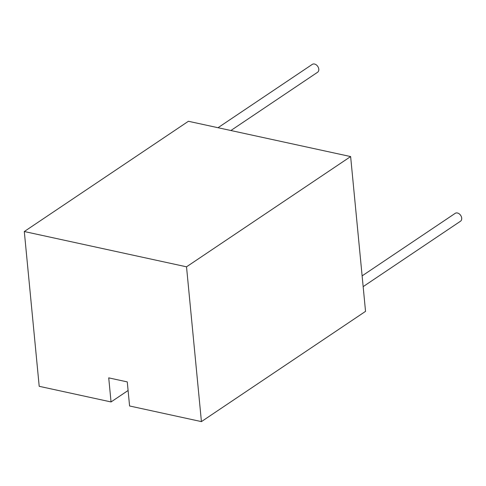 <?xml version="1.0" encoding="UTF-8"?>
<svg xmlns="http://www.w3.org/2000/svg" width="486" height="486" viewBox="0 0 486 486"><rect width="100%" height="100%" fill="white"/><g stroke="black" fill="none" stroke-linecap="round" stroke-linejoin="round"><path stroke-width="0.73" d="M362.119 275.878L455.188 213.354A4.751 3.42 56.1 0 1 459.197 213.828A4.751 3.42 56.1 0 1 461.7 218.141A4.751 3.42 56.1 0 1 460.485 221.239L363.157 286.631M218.014 127.715L312.273 64.389A4.751 3.42 56.1 0 1 316.283 64.863A4.751 3.42 56.1 0 1 318.786 69.176A4.751 3.42 56.1 0 1 317.571 72.274L230.886 130.515M128.091 390.495L111.045 401.946L39.202 386.315L24.3 231.524L186.521 266.82L350.631 156.571L188.41 121.275L24.3 231.524M350.631 156.571L365.539 311.362L201.423 421.611L129.586 405.98L127.265 381.899L108.724 377.865L111.045 401.946M186.521 266.82L201.423 421.611"/></g></svg>
